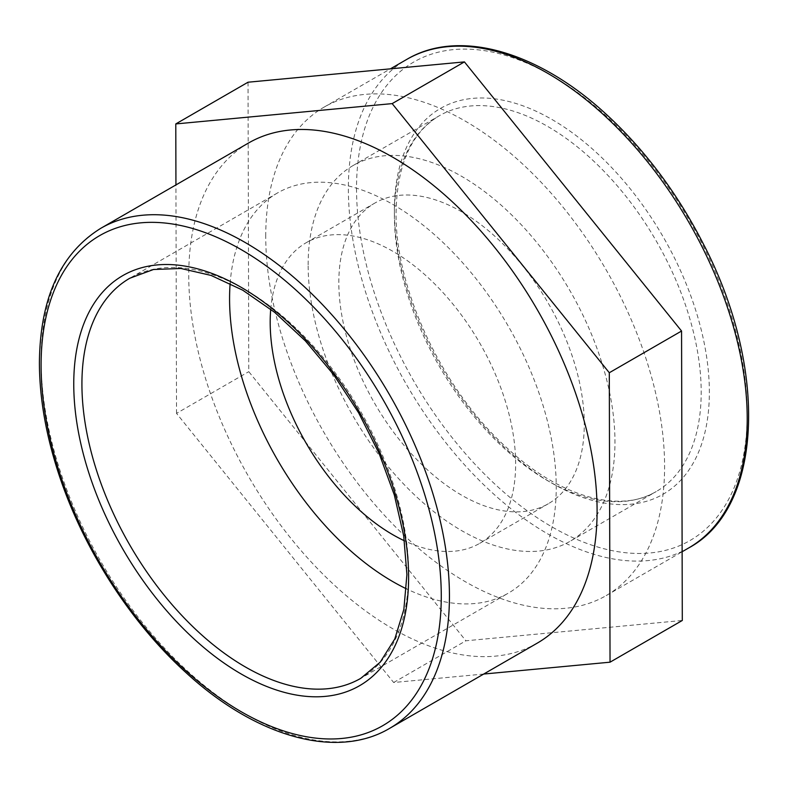 <?xml version="1.0" encoding="UTF-8"?>
<svg xmlns="http://www.w3.org/2000/svg" width="788" height="788" viewBox="0 0 788 788"><rect width="100%" height="100%" fill="white"/><g stroke="black" fill="none" stroke-linecap="round" stroke-linejoin="round"><path stroke-width="0.59" stroke-dasharray="3.94 2.96" d="M230.135 283.444A230.992 133.369 60 0 1 277.415 193.011A230.992 133.369 60 0 1 508.408 326.38A230.992 133.369 60 0 1 508.408 593.108A230.992 133.369 60 0 1 406.45 588.833M537.288 643.116A288.743 166.701 60 0 1 314.776 565.764A288.743 166.701 60 0 1 188.746 275.179A288.743 166.701 60 0 1 248.545 143.002M308.147 264.857A216.946 125.253 60 0 1 353.083 165.549A216.946 125.253 60 0 1 570.029 290.802A216.946 125.253 60 0 1 570.029 541.317A216.946 125.253 60 0 1 402.845 483.192A216.946 125.253 60 0 1 308.147 264.857M265.743 236.203A282.035 162.83 60 0 1 324.154 107.089A282.035 162.83 60 0 1 606.189 269.929A282.035 162.83 60 0 1 606.179 595.59A282.035 162.83 60 0 1 388.848 520.031A282.035 162.83 60 0 1 265.743 236.203M248.033 82.218L248.781 371.66L465.905 640.782L682.3 620.471M483.714 674.045L393.655 682.506L176.522 413.375L248.781 371.66M176.522 413.375L175.941 184.914M393.655 682.506L465.905 640.782M338.83 282.577A173.557 100.204 60 0 1 374.773 203.117A173.557 100.204 60 0 1 548.33 303.331A173.557 100.204 60 0 1 548.33 503.739A173.557 100.204 60 0 1 414.586 457.237A173.557 100.204 60 0 1 338.83 282.577M270.727 309.211A173.557 100.204 60 0 1 306.138 242.753A173.557 100.204 60 0 1 479.695 342.957A173.557 100.204 60 0 1 479.695 543.365A173.557 100.204 60 0 1 404.431 540.795M277.415 193.011L129.764 278.253A230.992 133.369 60 0 1 360.756 411.622A230.992 133.369 60 0 1 360.756 678.35L508.408 593.108M100.894 228.244A288.743 166.701 -120 0 0 41.094 360.421A288.743 166.701 -120 0 0 167.125 651.006A288.743 166.701 -120 0 0 389.636 728.358M394.384 210.357A222.728 128.592 60 0 1 630.617 189.258A222.728 128.592 60 0 1 630.617 504.241A222.728 128.592 60 0 1 394.384 210.357M394.384 215.075A216.946 125.253 -120 0 0 489.082 433.4A216.946 125.253 -120 0 0 656.266 491.525A216.946 125.253 -120 0 0 656.266 241.01A216.946 125.253 -120 0 0 439.31 115.757A216.946 125.253 -120 0 0 394.384 215.075M356.531 188.499A276.263 159.501 -120 0 0 649.548 553.018A276.263 159.501 -120 0 0 649.548 162.328A276.263 159.501 -120 0 0 356.531 188.499M688.801 547.887A282.035 162.83 60 0 1 471.47 472.327A282.035 162.83 60 0 1 348.365 188.499A282.035 162.83 60 0 1 406.775 59.395M353.083 165.549L439.31 115.757C411.336 132.502 396.925 164.82 396.078 212.721C394.946 288.832 442.826 390.523 507.324 448.264C560.248 497.425 620.048 513.589 656.266 491.525L570.029 541.317M606.179 595.59L682.122 551.748M324.154 107.089L390.395 68.852M479.695 543.365L548.33 503.739M306.138 242.753L374.773 203.117"/><path stroke-width="1.18" d="M406.45 588.833A230.992 133.369 60 0 1 229.574 298.76A230.992 133.369 60 0 1 230.135 283.444M100.894 228.244L248.545 143.002A288.743 166.701 60 0 1 537.288 309.704A288.743 166.701 60 0 1 537.288 643.116L389.636 728.358A288.743 166.701 -120 0 0 389.636 394.946A288.743 166.701 -120 0 0 100.894 228.244C60.518 253.293 40.021 298.13 39.4 362.785C39.489 398.206 46.039 435.577 59.041 474.888C83.242 548.428 130.187 621.801 185.003 671.711C254.849 736.534 336.131 760.154 389.636 728.358M175.941 184.914L175.783 123.933L248.033 82.218L464.428 61.897L681.561 331.029L609.301 372.744L610.04 662.186L682.3 620.471L681.561 331.029M610.04 662.186L483.714 674.045M175.783 123.933L392.168 103.612L464.428 61.897M392.168 103.612L609.301 372.744M404.431 540.795A173.557 100.204 60 0 1 270.185 322.203A173.557 100.204 60 0 1 270.727 309.211M81.922 384.002A230.992 133.369 60 0 1 129.764 278.253L153.483 269.506L180.895 268.481L211.056 275.416L242.734 290.191L274.608 312.294L305.36 340.889L333.738 374.842L358.648 412.853L379.107 453.425L394.325 494.982L403.702 535.909L406.913 574.55L403.86 609.38L394.788 638.97L380.2 662.186L360.756 678.35A230.992 133.369 60 0 1 182.757 616.462A230.992 133.369 60 0 1 81.922 384.002M73.757 384.002A236.764 136.698 -120 0 0 324.892 696.415A236.764 136.698 -120 0 0 324.892 361.564A236.764 136.698 -120 0 0 73.757 384.002M41.094 365.139A282.971 163.372 60 0 1 341.224 338.328A282.971 163.372 60 0 1 341.224 738.514A282.971 163.372 60 0 1 41.094 365.139M406.775 59.395A282.035 162.83 60 0 1 688.81 222.226A282.035 162.83 60 0 1 688.801 547.887C763.405 507.718 768.172 368.114 703.398 244.034C677.256 192.962 644.633 149.503 605.529 113.639C537.583 51.121 458.783 28.516 406.775 59.395L390.395 68.852M682.122 551.748L688.801 547.887"/></g></svg>
